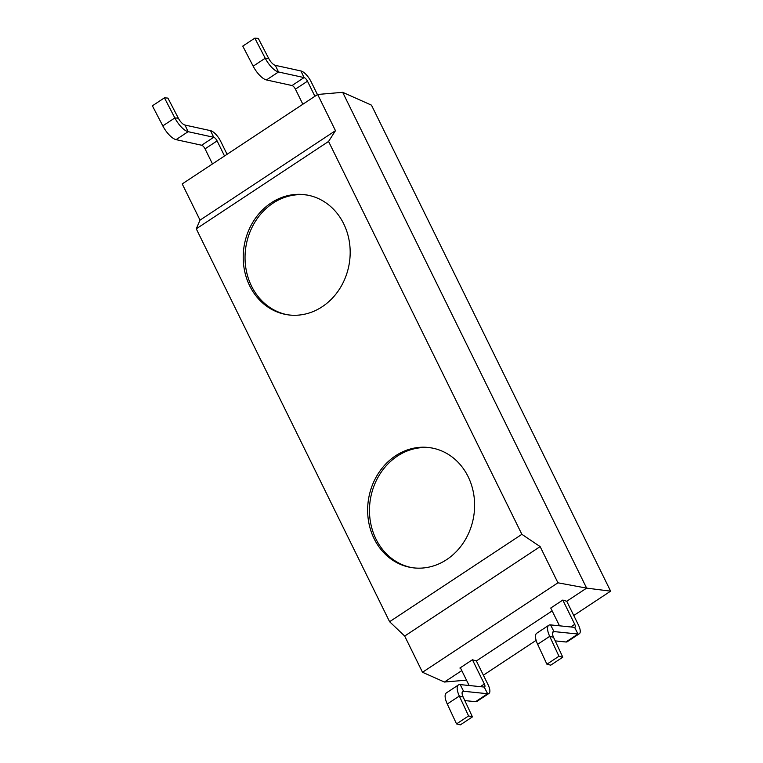 <?xml version="1.0" encoding="UTF-8"?>
<svg xmlns="http://www.w3.org/2000/svg" width="763" height="763" viewBox="0 0 763 763"><rect width="100%" height="100%" fill="white"/><g stroke="black" fill="none" stroke-linecap="round" stroke-linejoin="round"><path stroke-width="1.14" d="M559.498 625.813L550.743 608.035L562.798 600.071L566.747 601.254L586.633 588.12L342.673 92.323L371.467 105.151L610.61 591.153L586.633 588.12L557.944 582.808L422.502 672.27L444.438 682.036L461.777 670.591M483.38 675.198L536.131 640.348M558.325 625.698L559.165 625.135M573.757 615.503L610.61 591.153M566.747 601.254L578.392 624.916A11.664 4.33 -123.4 0 1 579.317 633.757A11.664 4.33 -123.4 0 1 577.992 634.034L553.967 631.573A7.773 2.89 56.6 0 0 553.08 631.754A7.773 2.89 56.6 0 0 553.537 637.296L562.789 657.191L550.743 665.155L546.909 664.211L558.955 656.247L562.789 657.191M562.798 600.071L574.73 624.315A3.891 1.44 56.6 0 1 575.035 627.262A3.891 1.44 56.6 0 1 574.596 627.358L550.571 624.897L553.967 631.573L552.565 632.498M553.537 637.296L549.703 636.361L558.955 656.247M548.797 625.269L536.751 633.223A15.556 5.78 56.6 0 0 537.648 644.315L549.703 636.361A15.556 5.78 -123.4 0 1 548.797 625.269A15.556 5.78 -123.4 0 1 550.571 624.897M555.206 640.891L565.946 641.988A11.664 4.33 56.6 0 0 567.271 641.712L579.317 633.757M537.648 644.315L546.909 664.211M224.522 155.986L217.102 140.897A3.891 1.44 56.6 0 0 213.697 137.283L188.127 131.684A15.556 5.78 -123.4 0 1 174.851 117.931L164.436 97.845L152.39 105.809L162.805 125.885A15.556 5.78 56.6 0 0 176.072 139.639L201.642 145.237A3.891 1.44 -123.4 0 1 205.047 148.852L212.476 163.94M227.069 154.298L220.765 141.489A11.664 4.33 -123.4 0 0 210.55 130.654L184.98 125.056L188.127 131.684L176.072 139.639M162.805 125.885L174.851 117.931L178.342 118.179L167.927 98.093L164.436 97.845M178.342 118.179A7.773 2.89 56.6 0 0 184.98 125.056M469.121 685.508L460.814 668.646L459.889 668.045L472.421 659.766L476.37 660.949L488.015 684.611A11.664 4.33 -123.4 0 1 488.949 693.453A11.664 4.33 -123.4 0 1 487.614 693.729L463.589 691.268A7.773 2.89 56.6 0 0 462.712 691.45A7.773 2.89 56.6 0 0 463.16 697L472.421 716.886L460.366 724.85L456.532 723.906L468.587 715.952L472.421 716.886M472.421 659.766L484.352 684.02A3.891 1.44 56.6 0 1 484.658 686.967A3.891 1.44 56.6 0 1 484.219 687.053L460.194 684.592L463.589 691.268L462.187 692.194M463.16 697L459.326 696.056A15.556 5.78 -123.4 0 1 458.42 684.964L446.374 692.918A15.556 5.78 56.6 0 0 447.271 704.011L456.532 723.906M447.271 704.011L459.326 696.056L468.587 715.952M458.42 684.964A15.556 5.78 -123.4 0 1 460.194 684.592M464.829 700.587L475.568 701.683A11.664 4.33 56.6 0 0 476.894 701.416L488.949 693.453M314.9 96.291L307.479 81.202A3.891 1.44 56.6 0 0 304.075 77.588L278.505 71.989A15.556 5.78 -123.4 0 1 265.228 58.236L254.813 38.15L242.768 46.114L253.173 66.19A15.556 5.78 56.6 0 0 266.449 79.943L292.019 85.542A3.891 1.44 -123.4 0 1 295.424 89.157L302.854 104.245M254.813 38.15L258.304 38.398L268.719 58.474A7.773 2.89 56.6 0 0 275.357 65.351L300.927 70.959A11.664 4.33 -123.4 0 1 311.142 81.794L317.446 94.602M476.37 660.949L552.154 610.896M444.438 682.036L466.479 680.157M342.673 92.323L317.656 94.469L335.472 130.673L328.557 141.451L196.272 228.833L200.03 220.135L335.472 130.673M521.873 534.329L540.137 546.604L404.686 636.065L389.597 621.711L521.873 534.329L328.557 141.451M540.137 546.604L557.944 582.808M317.656 94.469L182.214 183.931L200.03 220.135M307.336 195.09A60.659 53.286 -80.8 0 0 272.982 203.196A60.659 53.286 -80.8 0 0 245.629 266.516A60.659 53.286 -80.8 0 0 287.88 314.823M271.151 202.901A60.659 53.286 99.2 0 1 306.421 194.927A60.659 53.286 99.2 0 1 349.292 263.349A60.659 53.286 99.2 0 1 286.964 314.68A60.659 53.286 99.2 0 1 243.864 266.735A60.659 53.286 99.2 0 1 271.151 202.901M431.772 447.976A60.659 53.286 -80.8 0 0 397.418 456.083A60.659 53.286 -80.8 0 0 370.065 519.403A60.659 53.286 -80.8 0 0 412.316 567.71M395.587 455.778A60.659 53.286 99.2 0 1 430.857 447.814A60.659 53.286 99.2 0 1 473.728 516.236A60.659 53.286 99.2 0 1 411.4 567.567A60.659 53.286 99.2 0 1 368.3 519.622A60.659 53.286 99.2 0 1 395.587 455.778M404.686 636.065L422.502 672.27M389.597 621.711L196.272 228.833M565.946 641.988L577.992 634.034L574.596 627.358M570.724 626.967L574.73 624.315M217.102 140.897L205.047 148.852M201.642 145.237L213.697 137.283L210.55 130.654M475.568 701.683L487.614 693.729L484.219 687.053M480.347 686.662L484.352 684.02M307.479 81.202L295.424 89.157M275.357 65.351L278.505 71.989L266.449 79.943M253.173 66.19L265.228 58.236L268.719 58.474M292.019 85.542L304.075 77.588L300.927 70.959"/></g></svg>
